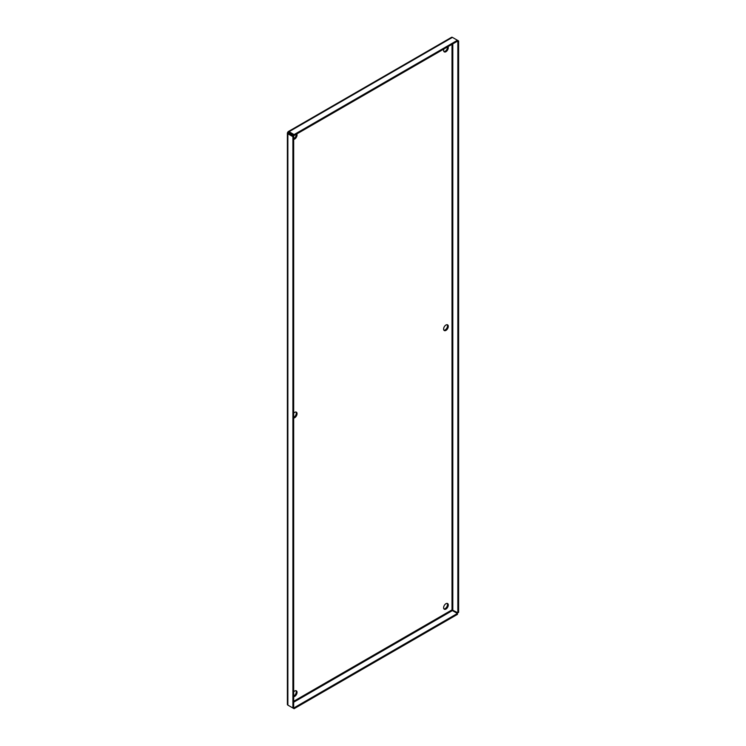 <?xml version="1.0" encoding="UTF-8"?>
<svg xmlns="http://www.w3.org/2000/svg" width="746" height="746" viewBox="0 0 746 746"><rect width="100%" height="100%" fill="white"/><g stroke="black" fill="none" stroke-linecap="round" stroke-linejoin="round"><path stroke-width="1.12" d="M293.682 691.878A3.292 1.902 -60 0 1 294.717 691.001A3.292 1.902 -60 0 1 296.367 690.833A3.292 1.902 -60 0 1 296.871 693.482A3.292 1.902 -60 0 1 294.717 696.382A3.292 1.902 -60 0 1 293.682 696.699M295.929 690.693A3.292 1.902 -60 0 1 295.966 693.388A3.292 1.902 -60 0 1 293.933 695.925A3.292 1.902 -60 0 1 293.682 696.055M293.682 413.2A3.292 1.902 -60 0 1 294.717 412.324A3.292 1.902 -60 0 1 296.367 412.165A3.292 1.902 -60 0 1 296.871 414.804A3.292 1.902 -60 0 1 294.717 417.704A3.292 1.902 -60 0 1 293.682 418.021M295.929 412.016A3.292 1.902 -60 0 1 295.966 414.711A3.292 1.902 -60 0 1 293.933 417.247A3.292 1.902 -60 0 1 293.682 417.378M296.805 133.935A3.292 1.902 -60 0 1 294.717 139.026A3.292 1.902 -60 0 1 293.682 139.343M296.246 134.261A3.292 1.902 -60 0 1 293.933 138.57A3.292 1.902 -60 0 1 293.682 138.7M448.029 46.625A3.292 1.902 -60 0 1 445.949 51.716A3.292 1.902 -60 0 1 444.299 51.884A3.292 1.902 -60 0 1 443.861 49.04M447.479 46.951A3.292 1.902 -60 0 1 445.157 51.269A3.292 1.902 -60 0 1 443.954 51.577M445.949 325.014A3.292 1.902 -60 0 1 447.591 324.855A3.292 1.902 -60 0 1 448.104 327.494A3.292 1.902 -60 0 1 445.949 330.394A3.292 1.902 -60 0 1 444.299 330.562A3.292 1.902 -60 0 1 443.795 327.923A3.292 1.902 -60 0 1 445.949 325.014M447.152 324.706A3.292 1.902 -60 0 1 447.19 327.401A3.292 1.902 -60 0 1 445.157 329.937A3.292 1.902 -60 0 1 443.954 330.245M445.949 603.691A3.292 1.902 -60 0 1 447.591 603.533A3.292 1.902 -60 0 1 448.104 606.172A3.292 1.902 -60 0 1 445.949 609.072A3.292 1.902 -60 0 1 444.299 609.24A3.292 1.902 -60 0 1 443.795 606.591A3.292 1.902 -60 0 1 445.949 603.691M447.152 603.383A3.292 1.902 -60 0 1 447.19 606.078A3.292 1.902 -60 0 1 445.157 608.615A3.292 1.902 -60 0 1 443.954 608.923M287.863 705.11L287.863 133.748A1.679 0.97 180 0 1 287.378 133.068L287.378 704.429A1.679 0.97 0 0 0 287.863 705.11L292.898 708.019L293.682 707.562L294.083 708.7L289.056 705.8A1.679 0.97 60 0 1 289.047 705.791M287.378 133.068A1.679 0.97 180 0 1 287.863 132.378A1.679 0.97 60 0 1 288.217 131.613A1.679 0.97 60 0 1 289.056 131.697L294.083 134.597L457.438 40.284L458.622 40.974L458.622 612.335L457.839 612.792L452.011 609.883L452.011 44.331M294.083 134.597L294.083 135.511L457.438 41.198L457.438 40.284L452.412 37.384A1.679 0.97 -120 0 0 451.572 37.3L288.217 131.613M292.889 135.735A3.292 1.902 -60 0 1 293.281 135.045M457.438 41.198L458.622 40.974M293.682 702.21L452.412 610.573L457.438 613.473L457.438 614.387L294.083 708.7M452.412 610.573L452.011 609.883L293.682 701.296M287.863 133.748L292.898 136.649L293.682 136.201L287.863 132.378M292.898 708.019L292.898 136.649M294.083 135.511L289.056 132.601L288.655 133.292M457.839 41.422L457.839 612.792M457.438 613.473L294.083 707.795M293.682 707.562L293.682 136.201M289.056 131.697L452.412 37.384M452.803 609.883L452.803 43.874"/></g></svg>
